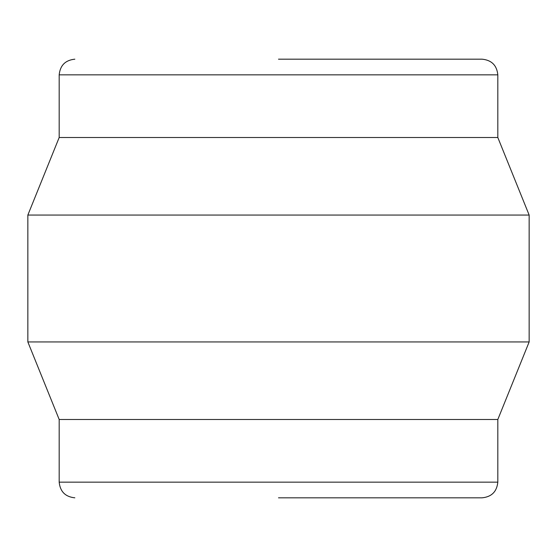 <?xml version="1.0" encoding="UTF-8"?>
<svg xmlns="http://www.w3.org/2000/svg" width="557" height="557" viewBox="0 0 557 557"><rect width="100%" height="100%" fill="white"/><g stroke="black" fill="none" stroke-linecap="round" stroke-linejoin="round"><path stroke-width="0.84" d="M59.181 137.509L497.819 137.509L497.819 74.847L59.181 74.847L59.181 137.509L27.85 215.058L27.85 341.942L529.15 341.942L497.819 419.491L59.181 419.491L27.85 341.942M497.819 137.509L529.15 215.058L27.85 215.058M59.181 419.491L59.181 482.153C60.149 491.629 65.371 496.851 74.847 497.819M497.819 419.491L497.819 482.153L59.181 482.153M278.5 59.181L482.153 59.181L278.5 59.181M278.5 497.819L482.153 497.819L278.5 497.819M529.15 215.058L529.15 341.942M497.819 74.847C496.851 65.371 491.629 60.149 482.153 59.181M59.181 74.847C60.149 65.371 65.371 60.149 74.847 59.181M497.819 482.153C496.851 491.629 491.629 496.851 482.153 497.819"/></g></svg>
